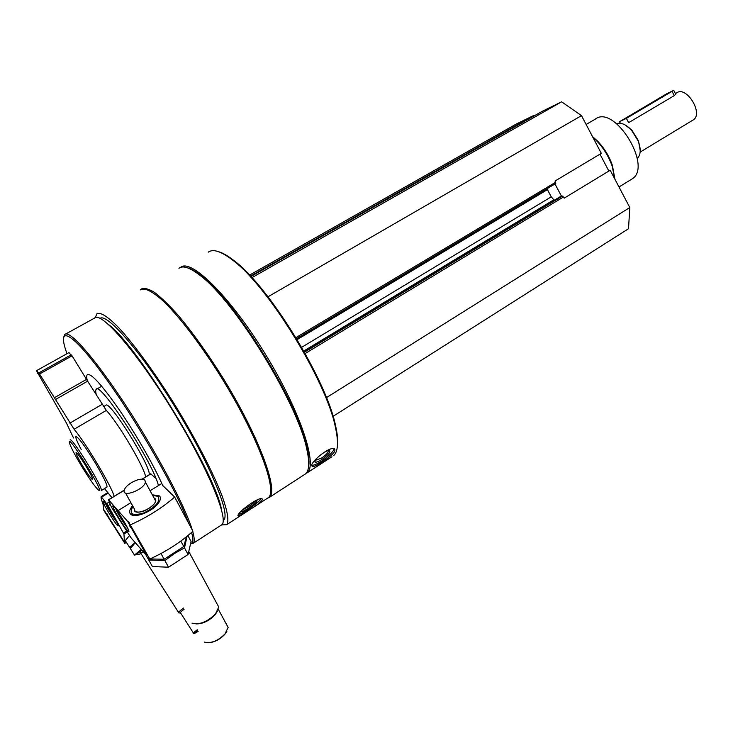 <?xml version="1.0" encoding="UTF-8"?>
<svg xmlns="http://www.w3.org/2000/svg" width="733" height="733" viewBox="0 0 733 733"><rect width="100%" height="100%" fill="white"/><g stroke="black" fill="none" stroke-linecap="round" stroke-linejoin="round"><path stroke-width="1.1" d="M555.77 183.488L296.581 338.692L555.77 183.488L555.064 181.005L601.317 153.353L581.489 115.649L561.625 101.805L542.273 111.288L496.214 137.364M608.866 171.055L599.979 154.159M333.057 416.335L628.52 228.723L629.794 207.521L610.195 170.248L564.19 198.157L562.376 196.059L559.664 197.021M534.073 115.942L533.926 115.383L516.188 124.079L249.55 275.104M490.093 140.837L488.929 140.892L533.926 115.383M221.577 524.92L226.699 524.672C229.246 520.989 227.551 510.983 221.613 494.656C212.662 471.731 195.702 438.893 175.654 406.109C155.414 373.5 134.322 344.574 118.847 327.843C107.705 316.445 100.366 311.791 96.829 313.861L95.336 317.6M267.169 498.403L268.452 497.57C277.761 490.643 257.576 436.153 221.962 378.457C202.024 346.388 180.694 318.25 164.54 302.289C152.849 291.468 144.822 287.327 140.479 289.837M237.941 515.592L238.656 516.096L249.064 510.113C259.519 503.589 263.798 499.778 261.892 498.669C257.274 497.469 237.813 512.248 237.941 515.592M331.939 456.741L307.154 472.84C318.076 464.85 299.824 409.939 264.631 352.967C229.557 295.885 190.653 258.025 180.584 267.38M333.579 455.669C338.115 451.739 338.701 442.127 335.329 426.863C326.185 380.702 267.536 285.504 232.563 260.059C221.109 251.263 213.001 248.634 208.218 252.179M311.644 465.583L312.57 466.756C314.439 466.545 317.646 464.951 322.19 461.964C332.635 455.193 336.667 450.749 334.266 448.642C329.254 446.617 311.617 460.929 311.644 465.583M337.162 448.037C338.298 442.842 337.766 435.42 335.577 425.754C326.524 379.941 268.425 285.623 233.699 260.38C227.789 255.762 222.713 252.858 218.48 251.666M308.456 467.663C309.546 463.073 309.014 456.219 306.861 447.112C297.653 401.867 235.284 300.631 201.337 275.828C195.839 271.467 191.194 268.791 187.419 267.811M304.085 474.828L305.579 473.857C309.408 470.449 309.747 461.909 306.586 448.257C297.296 402.683 234.34 300.493 200.155 275.498C190.039 267.6 182.966 265.199 178.934 268.287M267.05 498.477L269.442 497.322C278.815 490.359 258.621 435.714 222.914 377.871C207.531 353.352 192.623 332.498 178.201 315.327C169.213 305.249 161.342 297.625 154.599 292.449C148.634 288.784 144.154 287.657 141.157 289.077L140.36 289.901M223.198 520.476L223.684 520.082C230.785 514.566 209.986 463.989 176.012 408.602C142.129 353.159 107.284 312.918 100.082 318.333M221.586 510.031C216.235 474.828 138.106 346.343 108.741 324.692M220.871 525.387L221.879 524.727C229.117 519.156 206.99 466.142 171.531 408.693C136.155 351.162 100.769 310.819 94.575 318.085L65.686 334.01M190.8 543.749L193.356 543.217C194.694 541.751 194.474 537.82 192.697 531.434M192.303 530.078C185.605 507.227 156.688 452.499 125.755 405.331C94.804 358.052 69.241 329.282 64.779 334.514L63.908 336.566M190.827 543.565C193.173 543.18 193.43 539.47 191.606 532.415M188.564 523.087C177.359 492.219 139.013 424.645 106.844 379.85C74.592 334.77 57.834 324.27 65.182 348.322L66.941 353.709M162.9 485.952C154.562 466.71 136.558 435.164 119.809 410.617C101.896 384.907 91.057 372.923 87.291 374.645C86.503 375.488 86.531 377.568 87.364 380.885M158.255 484.843C152.299 461.314 99.386 380.335 96.133 389.425C95.427 390.194 95.574 392.274 96.582 395.655M101.172 385.604L101.475 386.346M86.283 466.701C90.663 474.104 92.789 478.402 92.66 479.602C91.378 479.254 87.969 474.572 82.417 465.547C78.046 458.171 75.92 453.855 76.021 452.6C77.267 452.902 80.685 457.603 86.283 466.701M80.942 465.116C88.226 477.073 93.787 485.136 97.645 489.305C109.602 500.813 63.386 425.8 69.937 444.326C71.687 448.834 75.362 455.761 80.942 465.116M81.226 449.521C77.203 441.962 75.426 437.638 75.893 436.566C78.294 437.024 84.753 445.801 95.263 462.88C103.445 476.771 107.357 484.834 107.009 487.079L101.209 490.624C104.269 489.287 71.293 435.769 70.029 440.011M306.925 449.723L306.605 448.211M334.303 448.651C333.048 452.032 328.805 456.192 321.585 461.13C317.096 463.989 313.797 465.409 311.69 465.4M321.897 459.463C318.296 461.717 315.978 462.578 314.943 462.037C312.67 460.782 324.362 451.033 328.741 450.52C331.49 451.125 329.209 454.112 321.897 459.463M328.521 450.566C328.631 452.252 326.24 454.799 321.329 458.217L315.135 460.406M261.26 498.697C259.115 501.482 254.855 504.991 248.469 509.224C244.144 512.01 240.818 513.751 238.509 514.447M256.193 500.392L256.458 500.318C258.392 500.584 255.826 503.168 248.771 508.07C245.051 510.434 242.623 511.588 241.487 511.533L241.249 511.194M255.661 500.648C254.617 502.197 252.134 504.277 248.212 506.888L242.632 509.82M267.994 296.792L581.489 115.649M251.914 277.651L561.625 101.805M326.442 397.625L629.794 207.521M554.258 200.283L551.243 196.838L546.983 188.757M561.56 196.334L554.973 183.965M631.003 179.603L632.084 178.934C653.094 166.73 614.355 103.839 595.26 119.158L586.134 124.473M614.923 179.228L612.403 165.42C609.114 155.982 604.047 147.764 597.221 140.763L592.521 136.622M614.795 178.98L612.211 166.29C608.756 156.395 603.451 147.782 596.286 140.452L592.896 137.328M162.68 485.457L174.665 497.066L192.926 531.233C180.62 542.319 166.244 551.573 149.789 559.013L129.338 523.261L149.789 559.013M158.814 477.091L158.355 476.615M130.731 527.494L129.127 525.094L130.731 527.494M116.373 513.824C113.798 509.197 112.616 506.549 112.836 505.889C113.505 503.727 130.382 530.839 128.852 531.636C126.827 530.5 122.668 524.562 116.373 513.824M131.271 538.15L146.811 555.66L127.762 521.53L108.502 499.805L111.443 507.218L131.271 538.15M155.735 478.237L150.787 473.921M161.801 483.478L150.109 490.744M130.886 502.673L117.921 510.727M152.29 494.775L159.473 495.92C161.141 497.734 160.582 500.401 157.806 503.91C151.749 511.716 135.266 518.222 130.969 514.502C128.751 512.624 129.292 509.71 132.591 505.752M130.648 524.709C147.36 517.214 162.03 507.996 174.665 497.066M129.338 523.261L129.649 522.501L127.762 521.53M226.845 625.047L227.651 626.541M226.928 631.195L224.829 634.329C219.68 639.772 213.972 642.575 207.723 642.74M154.232 498.339L155.671 500.996L155.341 502.105M137.144 512.285L134.753 510.846M154.012 497.945C156.395 498.962 156.386 501.051 153.985 504.194C147.095 510.709 140.828 513.173 135.184 511.607L134.341 508.922M152.647 495.426L158.044 496.333C160.683 501.271 156.001 506.778 143.998 512.862C132.343 516.279 128.66 514.126 132.948 506.402M216.382 602.636L218.773 607.061L215.493 613.897C207.357 621.941 199.523 625.02 191.982 623.142M217.426 611.139L215.117 614.73C209.244 620.878 202.849 623.948 195.922 623.92M216.116 613.118L215.383 614.126M225.911 623.307L228.128 627.411L225.013 633.944C217.921 640.981 211.022 643.693 204.324 642.081M144.832 480.033L145.4 482.085C144.676 489.278 122.319 498.101 124.143 490.478C124.757 487.967 127.148 485.383 131.299 482.735C137.566 479.217 142.074 478.319 144.832 480.033M154.141 498.174L155.579 500.831C154.965 508.171 132.774 516.921 134.469 509.151L125.572 493.052M125.508 524.058L121.641 518.854L118.187 512.202M127.368 527.558L127.313 527.494C125.013 525.396 117.216 512.871 116.016 509.343L115.887 508.986M122.237 518.478L121.641 518.854M186.42 536.785L183.772 546.534L164.137 559.242L149.917 558.949M149.743 558.922L148.011 558.647L145.528 554.212M164.137 559.242L160.976 553.534M183.772 546.534L180.813 541.082M148.946 558.803L148.753 559.985L164.879 560.589L174.372 553.58L184.496 547.881L187.071 536.272M187.895 535.585L191.084 541.522L188.079 554.496L168.535 567.214L152.418 566.545L148.753 559.985M168.535 567.214L164.879 560.589M188.079 554.496L184.496 547.881M107.833 515.556L106.899 513.668L107.833 515.556M110.326 510.864C115.493 519.166 118.132 524.168 118.224 525.854C117.555 527.705 101.704 502.169 103.041 501.39C103.774 501.335 106.203 504.487 110.326 510.864M102.95 503.681L103.72 509.508L124.436 542.053L123.95 533.972L108.127 505.669L101.163 496.608C100.815 497.524 101.411 499.879 102.95 503.681M124.482 542.841L103.829 510.397L124.482 542.841L125.114 541.843L124.436 542.053M124.528 543.483L126.415 542.402M197.553 630.334C194.199 632.918 193.182 633.963 194.492 633.459L198.148 631.415M183.497 608.06C178.879 611.615 177.313 613.209 178.815 612.852M193.384 632.991L180.62 612.999C179.319 613.329 180.501 612.073 184.139 609.224C180.153 612.293 178.971 613.594 180.584 613.09L180.657 613.063M197.241 629.784C193.585 632.588 192.376 633.779 193.613 633.349M114.962 518.588L108.127 507.52M116.694 521.823C114.421 519.569 107.1 507.722 106.038 504.57L106.019 504.515M135.202 542.576L129.466 547.194L125.306 540.661L129.402 535.612M135.303 542.686L134.185 543.758L135.303 542.686M129.466 547.194L131.363 547.038M141.249 549.393L134.478 555.064L130.309 548.513L135.312 542.695M141.46 549.631C136.393 554.102 136.237 555.431 141.011 553.607M134.478 555.064L140.067 553.974M141.817 550.025C139.921 551.821 139.38 552.783 140.195 552.911L143.485 551.903M692.685 120.239L693.235 119.91C703.817 113.688 686.363 85.358 676.605 92.917L675.432 93.613M626.394 118.37L628.621 122.649L674.259 95.638L675.734 94.209L673.746 90.342L626.394 118.37L619.532 121.705L666.81 93.714L673.746 90.342M640.221 150.531L638.443 140.782L631.91 130.181L625.084 124.903M637.243 158.539C640.779 155.029 641.137 149.257 638.324 141.212L631.443 130.034C626.009 124.408 621.08 122.301 616.673 123.703M73.511 437.968L66.41 422.987L37.914 373.253M114.128 496.342C111.911 486.804 85.569 442.595 74.097 429.254L39.573 374.022L36.65 370.614L37.649 373.399M36.65 370.614L68.994 352.564L70.854 354.983L38.464 373.106M54.169 397.845L86.494 379.401L72.063 355.826L70.854 354.983M86.494 379.401L106.331 410.407C118.379 423.198 144.245 467.031 145.656 476.945M104.498 488.618L111.975 497.661M103.527 406.696L105.763 405.395C108.823 398.569 152.675 468.946 149.037 474.874M295.93 337.62L555.706 182.215M250.869 276.515L496.241 137.355M250.503 276.121L489.479 140.626M305.185 353.517L563.549 196.948M304.442 352.197L562.376 196.059M304.131 351.638L559.774 196.948M303.783 351.015L553.708 199.862M301.675 347.323L551.243 196.838M297.14 339.617L547.404 189.645M150.934 473.83L142.284 479.144M124.179 490.285L108.621 499.86M110.161 504.414L108.127 505.669M126.644 531.04L123.501 533.019M109.318 501.922L106.716 503.525M108.008 493.199L101.64 497.093M107.586 492.677L101.191 496.598L107.586 492.677M127.212 531.92L123.95 533.972M674.259 95.638L672.097 91.433M38.757 372.996L71.22 354.836M39.573 374.022L72.063 355.826M55.259 399.659L87.566 381.206M69.864 423.124L102.043 404.405M74.097 429.254L106.331 410.407M268.452 497.57L226.699 524.672M233.699 260.38L232.563 260.059M335.577 425.754L335.329 426.863M201.337 275.828L200.155 275.498M306.861 447.112L306.586 448.257M305.579 473.857L269.442 497.322M223.684 520.082L223.198 520.403M221.879 524.727L193.356 543.217M101.695 386.218L96.564 389.177M87.85 374.334L87.291 374.645M312.57 466.756L311.662 465.501M315.208 460.48L314.943 462.037M315.63 460.636L315.282 460.159M307.329 449.146L306.614 448.156M238.656 516.096L238.069 515.217M241.633 510.8L241.487 511.533M304.131 351.629L559.691 196.994M632.084 178.934L619 186.988M597.221 140.763L596.286 140.452M612.403 165.42L612.211 166.29M182.288 425.369L181.729 425.708L182.288 425.369M150.796 473.784L142.092 479.135M124.216 490.139L108.511 499.796M132.416 514.731L130.969 514.502M188.995 551.958L218.773 607.061M215.117 614.73L215.493 613.897M218.297 609.251L228.128 627.411M145.4 482.085L155.579 500.831M140.562 552.902L178.486 612.33M179.906 612.953L179.017 612.779M693.235 119.91L640.138 152.116M631.91 130.181L631.443 130.034M166.29 399.091L165.74 399.421M620.356 123.291L619.577 121.797"/></g></svg>
